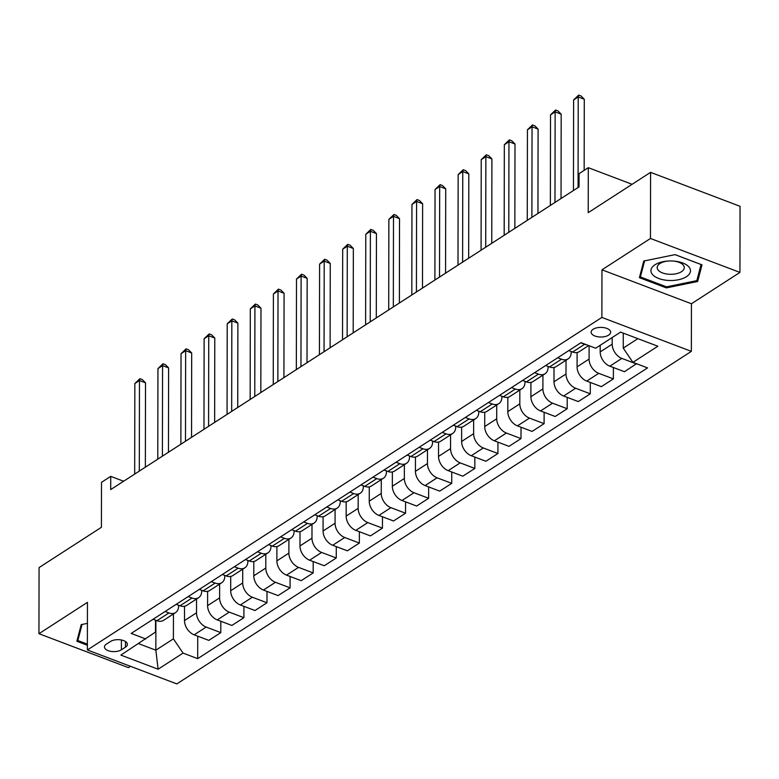 <?xml version="1.0" encoding="UTF-8"?>
<svg xmlns="http://www.w3.org/2000/svg" width="779" height="779" viewBox="0 0 779 779"><rect width="100%" height="100%" fill="white"/><g stroke="black" fill="none" stroke-linecap="round" stroke-linejoin="round"><path stroke-width="1.17" d="M593.14 329.264A9.738 4.82 -179.9 0 0 591.144 332.185A9.738 4.82 -179.9 0 0 597.756 336.762A9.738 4.82 -179.9 0 0 608.623 335.136A9.738 4.82 -179.9 0 0 610.619 332.224A9.738 4.82 -179.9 0 0 604.007 327.647A9.738 4.82 -179.9 0 0 593.14 329.264M739.933 272.407L740.05 206.289L650.572 172.354L650.455 238.471L601.963 269.816L601.875 317.423L691.353 351.358L691.44 303.752L739.933 272.407L650.455 238.471M601.875 317.423L87.365 649.968L176.843 683.904L691.353 351.358M87.365 649.968L87.443 602.362L38.95 633.707L128.428 667.642L130.473 666.318M38.95 633.707L39.067 567.589L101.416 527.286L101.494 482.328L110.735 476.358L110.706 489.582L579.04 186.892L579.06 173.668L588.301 167.689L588.213 212.657L650.572 172.354M121.388 649.803L125.458 647.174A9.436 4.664 -179.9 0 0 127.396 644.35A9.436 4.664 -179.9 0 0 120.988 639.91A9.436 4.664 -179.9 0 0 110.462 641.487L106.402 644.116A9.436 4.664 -179.9 0 0 104.464 646.94A9.436 4.664 -179.9 0 0 110.871 651.371A9.436 4.664 -179.9 0 0 121.388 649.803L121.407 639.987M138.584 643.649L155.849 650.192L173.396 638.858L183.055 653.104L197.691 658.654L647.534 367.902L632.908 362.352L623.249 348.106L637.874 338.651M183.055 653.104L158.118 669.219L120.872 655.1L155.508 632.061L155.527 620.172M632.908 362.352L657.846 346.227L620.6 332.107L595.662 348.223L581.037 342.672L131.184 633.424L145.809 638.975M632.09 184.302L588.301 167.689M123.608 481.237L110.735 476.358M155.897 620.318L155.849 650.192L158.118 669.219M557.696 357.765L561.503 359.207A12.172 8.413 57.1 0 0 568.134 358.856A12.172 8.413 57.1 0 0 571.202 352.293L571.202 351.514M534.598 372.683L538.416 374.134A12.172 8.413 57.1 0 0 545.037 373.774A12.172 8.413 57.1 0 0 548.104 367.221L548.104 366.442M511.511 387.611L515.318 389.062A12.172 8.413 57.1 0 0 521.949 388.702A12.172 8.413 57.1 0 0 525.007 382.148L525.017 381.369M488.414 402.539L492.231 403.98A12.172 8.413 57.1 0 0 498.852 403.629A12.172 8.413 57.1 0 0 501.919 397.076L501.919 396.287M465.316 417.466L469.133 418.907A12.172 8.413 57.1 0 0 475.755 418.557A12.172 8.413 57.1 0 0 478.822 412.003L478.822 411.215M442.229 432.394L446.036 433.835A12.172 8.413 57.1 0 0 452.667 433.484A12.172 8.413 57.1 0 0 455.734 426.921L455.734 426.142M419.131 447.312L422.948 448.762A12.172 8.413 57.1 0 0 429.57 448.402A12.172 8.413 57.1 0 0 432.637 441.849L432.637 441.07M396.044 462.239L399.851 463.69A12.172 8.413 57.1 0 0 406.482 463.33A12.172 8.413 57.1 0 0 409.55 456.776L409.55 455.997M372.946 477.167L376.763 478.608A12.172 8.413 57.1 0 0 383.385 478.257A12.172 8.413 57.1 0 0 386.452 471.704L386.452 470.915M349.859 492.094L353.666 493.535A12.172 8.413 57.1 0 0 360.297 493.185A12.172 8.413 57.1 0 0 363.365 486.632L363.365 485.843M326.761 507.022L330.578 508.463A12.172 8.413 57.1 0 0 337.2 508.112A12.172 8.413 57.1 0 0 340.267 501.549L340.267 500.77M303.674 521.94L307.481 523.391A12.172 8.413 57.1 0 0 314.112 523.03A12.172 8.413 57.1 0 0 317.17 516.477L317.18 515.698M280.576 536.867L284.393 538.318A12.172 8.413 57.1 0 0 291.015 537.958A12.172 8.413 57.1 0 0 294.082 531.405L294.082 530.626M257.479 551.795L261.296 553.236A12.172 8.413 57.1 0 0 267.918 552.886A12.172 8.413 57.1 0 0 270.985 546.332L270.985 545.543M234.391 566.722L238.199 568.164A12.172 8.413 57.1 0 0 244.83 567.813A12.172 8.413 57.1 0 0 247.897 561.26L247.897 560.471M211.294 581.65L215.111 583.091A12.172 8.413 57.1 0 0 221.733 582.741A12.172 8.413 57.1 0 0 224.8 576.178L224.8 575.399M188.206 596.568L192.014 598.019A12.172 8.413 57.1 0 0 198.645 597.659A12.172 8.413 57.1 0 0 201.712 591.105L201.712 590.326M165.109 611.496L168.926 612.946A12.172 8.413 57.1 0 0 175.548 612.586A12.172 8.413 57.1 0 0 178.615 606.033L178.615 605.254M173.444 613.949L173.396 638.858M184.526 606.266L184.506 620.581A12.172 8.413 57.1 0 0 194.156 634.827L208.791 640.377L220.798 632.616L220.817 621.253M196.532 599.022L196.512 612.82A12.172 8.413 57.1 0 0 206.162 627.066L220.798 632.616M207.623 591.339L207.594 605.653A12.172 8.413 57.1 0 0 217.253 619.899L231.879 625.449L243.895 617.689L243.915 606.335M219.629 584.094L219.6 597.892A12.172 8.413 57.1 0 0 229.26 612.138L243.895 617.689M230.711 576.411L230.691 590.725A12.172 8.413 57.1 0 0 240.341 604.981L254.976 610.522L266.983 602.761L267.002 591.407M242.727 569.176L242.697 582.965A12.172 8.413 57.1 0 0 252.357 597.22L266.983 602.761M253.808 561.493L253.779 575.808A12.172 8.413 57.1 0 0 263.438 590.054L278.074 595.604L290.08 587.843L290.1 576.479M265.814 554.249L265.795 568.047A12.172 8.413 57.1 0 0 275.445 582.293L290.08 587.843M276.905 546.566L276.876 560.88A12.172 8.413 57.1 0 0 286.536 575.126L301.161 580.676L313.168 572.916L313.187 561.552M288.912 539.321L288.882 553.119A12.172 8.413 57.1 0 0 298.542 567.365L313.168 572.916M299.993 531.638L299.973 545.952A12.172 8.413 57.1 0 0 309.623 560.198L324.259 565.749L336.265 557.988L336.285 546.624M311.999 524.394L311.98 538.192A12.172 8.413 57.1 0 0 321.63 552.438L336.265 557.988M323.09 516.711L323.061 531.025A12.172 8.413 57.1 0 0 332.721 545.271L347.346 550.821L359.353 543.06L359.372 531.706M335.097 509.466L335.067 523.264A12.172 8.413 57.1 0 0 344.727 537.51L359.353 543.06M346.178 501.783L346.158 516.097A12.172 8.413 57.1 0 0 355.808 530.353L370.444 535.894L382.45 528.133L382.47 516.779M358.184 494.548L358.165 508.336A12.172 8.413 57.1 0 0 367.815 522.592L382.45 528.133M369.275 486.865L369.246 501.179A12.172 8.413 57.1 0 0 378.906 515.425L393.531 520.976L405.547 513.215L405.567 501.851M381.282 479.621L381.252 493.419A12.172 8.413 57.1 0 0 390.912 507.665L405.547 513.215M392.363 471.938L392.343 486.252A12.172 8.413 57.1 0 0 401.993 500.498L416.629 506.048L428.635 498.287L428.654 486.924M404.369 464.693L404.35 478.491A12.172 8.413 57.1 0 0 414.009 492.737L428.635 498.287M415.46 457.01L415.431 471.324A12.172 8.413 57.1 0 0 425.091 485.57L439.716 491.121L451.732 483.36L451.752 471.996M427.467 449.765L427.447 463.563A12.172 8.413 57.1 0 0 437.097 477.809L451.732 483.36M438.548 442.082L438.528 456.397A12.172 8.413 57.1 0 0 448.178 470.643L462.814 476.193L474.82 468.432L474.839 457.078M450.564 434.838L450.535 448.636A12.172 8.413 57.1 0 0 460.194 462.882L474.82 468.432M461.645 427.155L461.616 441.469A12.172 8.413 57.1 0 0 471.276 455.725L485.911 461.265L497.917 453.505L497.937 442.151M473.651 419.92L473.632 433.708A12.172 8.413 57.1 0 0 483.282 447.964L497.917 453.505M484.742 412.237L484.713 426.551A12.172 8.413 57.1 0 0 494.373 440.797L508.999 446.348L521.005 438.587L521.024 427.223M496.749 404.992L496.72 418.79A12.172 8.413 57.1 0 0 506.379 433.036L521.005 438.587M507.83 397.309L507.811 411.624A12.172 8.413 57.1 0 0 517.46 425.87L532.096 431.42L544.102 423.659L544.122 412.295M519.836 390.065L519.817 403.863A12.172 8.413 57.1 0 0 529.467 418.109L544.102 423.659M530.927 382.382L530.898 396.696A12.172 8.413 57.1 0 0 540.558 410.942L555.184 416.492L567.19 408.732L567.209 397.368M542.934 375.137L542.905 388.935A12.172 8.413 57.1 0 0 552.564 403.181L567.19 408.732M554.015 367.454L553.996 381.768A12.172 8.413 57.1 0 0 563.645 396.014L578.281 401.565L590.287 393.804L590.307 382.45M566.021 360.21L566.002 374.008A12.172 8.413 57.1 0 0 575.652 388.254L590.287 393.804M577.112 352.527L577.083 366.841A12.172 8.413 57.1 0 0 586.743 381.097L601.369 386.637L613.385 378.876L613.404 367.522M589.119 345.74L589.09 359.08A12.172 8.413 57.1 0 0 598.749 373.336L613.385 378.876M600.19 345.301L600.181 351.923A12.172 8.413 57.1 0 0 609.83 366.169L624.466 371.719L636.472 363.705M612.197 337.541L612.187 344.162A12.172 8.413 57.1 0 0 621.846 358.408L636.472 363.959M623.278 333.12L623.249 348.106M153.103 619.256L156.92 620.707A12.172 8.413 57.1 0 0 163.541 620.347L175.548 612.586M197.691 658.654L197.73 636.18M176.2 604.329L180.007 605.78A12.172 8.413 57.1 0 0 186.639 605.419L198.645 597.659M199.288 589.411L203.105 590.852A12.172 8.413 57.1 0 0 209.726 590.501L221.733 582.741M222.385 574.483L226.192 575.924A12.172 8.413 57.1 0 0 232.824 575.574L244.83 567.813M245.473 559.556L249.29 560.997A12.172 8.413 57.1 0 0 255.911 560.646L267.918 552.886M268.57 544.628L272.377 546.079A12.172 8.413 57.1 0 0 279.009 545.719L291.015 537.958M291.658 529.701L295.475 531.151A12.172 8.413 57.1 0 0 302.096 530.791L314.112 523.03M314.755 514.783L318.562 516.224A12.172 8.413 57.1 0 0 325.194 515.873L337.2 508.112M337.843 499.855L341.66 501.296A12.172 8.413 57.1 0 0 348.281 500.946L360.297 493.185M360.94 484.928L364.757 486.369A12.172 8.413 57.1 0 0 371.379 486.018L383.385 478.257M384.037 470L387.845 471.451A12.172 8.413 57.1 0 0 394.476 471.091L406.482 463.33M407.125 455.072L410.942 456.523A12.172 8.413 57.1 0 0 417.563 456.163L429.57 448.402M430.222 440.154L434.03 441.596A12.172 8.413 57.1 0 0 440.661 441.245L452.667 433.484M453.31 425.227L457.127 426.668A12.172 8.413 57.1 0 0 463.748 426.317L475.755 418.557M476.407 410.299L480.215 411.74A12.172 8.413 57.1 0 0 486.846 411.39L498.852 403.629M499.495 395.372L503.312 396.823A12.172 8.413 57.1 0 0 509.933 396.462L521.949 388.702M522.592 380.444L526.4 381.895A12.172 8.413 57.1 0 0 533.031 381.535L545.037 373.774M545.68 365.526L549.497 366.967A12.172 8.413 57.1 0 0 556.128 366.617L568.134 358.856M568.777 350.599L572.594 352.04A12.172 8.413 57.1 0 0 579.216 351.689L588.671 345.574M580.783 342.838L584.601 344.279A12.172 8.413 57.1 0 0 586.704 344.824M87.414 623.366L81.22 624.631L76.868 641.263L87.375 645.246M601.963 269.816L691.44 303.752M675.072 254.626L643.766 261.043L639.413 277.675L666.366 287.899L697.663 281.482L702.015 264.85L675.072 254.626M697.672 277.412L697.663 281.482M666.366 286.799L666.366 287.899M145.361 467.186L145.507 382.83L139.46 380.541L139.305 471.1M134.845 383.521L139.899 378.682L139.46 380.541L134.845 383.521L134.689 474.08M139.899 378.682L142.314 379.597L145.507 382.83M168.459 452.258L168.605 367.902L162.558 365.614L162.402 456.173M157.942 368.603L162.996 363.754L162.558 365.614L157.942 368.603L157.777 459.152M162.996 363.754L165.411 364.679L168.605 367.902M191.546 437.331L191.692 352.984L185.645 350.686L185.49 441.245M181.03 353.676L186.084 348.836L185.645 350.686L181.03 353.676L180.874 444.234M186.084 348.836L188.499 349.752L191.692 352.984M214.644 422.403L214.79 338.057L208.743 335.759L208.587 426.317M204.127 338.748L209.181 333.909L208.743 335.759L204.127 338.748L203.971 429.307M209.181 333.909L211.596 334.824L214.79 338.057M237.731 407.475L237.887 323.129L231.84 320.841L231.675 411.39M227.215 323.821L232.269 318.981L231.84 320.841L227.215 323.821L227.059 414.379M232.269 318.981L234.693 319.896L237.887 323.129M87.375 644.155L77.842 640.533L82.048 624.466M77.851 637.524L77.842 640.533M686.435 276.691A19.777 9.786 -179.9 0 0 674.03 261.092A19.777 9.786 -179.9 0 0 667.437 261.082A19.777 9.786 -179.9 0 0 654.993 264.772A19.777 9.786 -179.9 0 0 658.713 278.493A19.777 9.786 -179.9 0 0 686.435 276.691M668.012 261.033A13.545 6.699 -179.9 0 0 659.959 263.526A13.545 6.699 -179.9 0 0 657.184 267.577A13.545 6.699 -179.9 0 0 666.376 273.945A13.545 6.699 -179.9 0 0 681.489 271.686A13.545 6.699 -179.9 0 0 684.264 267.625A13.545 6.699 -179.9 0 0 673.455 261.043M640.396 273.935L640.387 276.944L644.593 260.877M675.004 254.645L701.042 264.519L696.825 280.635L666.503 286.847L640.387 276.944M260.829 392.558L260.975 308.202L254.928 305.913L254.772 396.472M250.312 308.893L255.366 304.053L254.928 305.913L250.312 308.893L250.156 399.452M255.366 304.053L257.781 304.969L260.975 308.202M283.926 377.63L284.072 293.274L278.025 290.986L277.86 381.544M273.4 293.975L278.454 289.126L278.025 290.986L273.4 293.975L273.244 384.524M278.454 289.126L280.878 290.051L284.072 293.274M307.014 362.702L307.16 278.356L301.113 276.058L300.957 366.617M296.497 279.048L301.551 274.208L301.113 276.058L296.497 279.048L296.341 369.606M301.551 274.208L303.966 275.123L307.16 278.356M330.111 347.775L330.257 263.429L324.21 261.131L324.054 351.689M319.594 264.12L324.639 259.28L324.21 261.131L319.594 264.12L319.429 354.679M324.639 259.28L327.063 260.196L330.257 263.429M353.199 332.847L353.345 248.501L347.298 246.213L347.142 336.762M342.682 249.192L347.736 244.353L347.298 246.213L342.682 249.192L342.526 339.751M347.736 244.353L350.151 245.268L353.345 248.501M376.296 317.929L376.442 233.573L370.395 231.285L370.239 321.844M365.779 234.265L370.833 229.425L370.395 231.285L365.779 234.265L365.614 324.824M370.833 229.425L373.248 230.341L376.442 233.573M399.384 303.002L399.53 218.646L393.492 216.358L393.327 306.916M388.867 219.347L393.921 214.498L393.492 216.358L388.867 219.347L388.711 309.896M393.921 214.498L396.336 215.423L399.53 218.646M422.481 288.074L422.627 203.728L416.58 201.43L416.424 291.989M411.964 204.419L417.018 199.58L416.58 201.43L411.964 204.419L411.809 294.978M417.018 199.58L419.433 200.495L422.627 203.728M445.569 273.147L445.724 188.8L439.677 186.502L439.512 277.061M435.052 189.492L440.106 184.652L439.677 186.502L435.052 189.492L434.896 280.05M440.106 184.652L442.53 185.568L445.724 188.8M468.666 258.219L468.812 173.873L462.765 171.584L462.609 262.133M458.149 174.564L463.203 169.725L462.765 171.584L458.149 174.564L457.994 265.123M463.203 169.725L465.618 170.64L468.812 173.873M491.763 243.301L491.909 158.945L485.862 156.657L485.707 247.216M481.237 159.637L486.291 154.797L485.862 156.657L481.237 159.637L481.081 250.195M486.291 154.797L488.715 155.712L491.909 158.945M514.851 228.374L514.997 144.018L508.95 141.729L508.794 232.288M504.334 144.719L509.388 139.869L508.95 141.729L504.334 144.719L504.179 235.268M509.388 139.869L511.803 140.795L514.997 144.018M537.948 213.446L538.094 129.1L532.047 126.802L531.891 217.36M527.432 129.791L532.476 124.952L532.047 126.802L527.432 129.791L527.266 220.35M532.476 124.952L534.9 125.867L538.094 129.1M561.036 198.518L561.182 114.172L555.135 111.874L554.979 202.433M550.519 114.864L555.573 110.024L555.135 111.874L550.519 114.864L550.364 205.422M555.573 110.024L557.988 110.939L561.182 114.172M584.153 170.367L584.279 99.245L578.232 96.956L578.076 187.505M573.617 99.936L578.67 95.096L578.232 96.956L573.617 99.936L573.451 190.495M578.67 95.096L581.085 96.012L584.279 99.245M196.512 612.82L184.506 620.581M219.6 597.892L207.594 605.653M242.697 582.965L230.691 590.725M265.795 568.047L253.779 575.808M288.882 553.119L276.876 560.88M311.98 538.192L299.973 545.952M335.067 523.264L323.061 531.025M358.165 508.336L346.158 516.097M381.252 493.419L369.246 501.179M404.35 478.491L392.343 486.252M427.447 463.563L415.431 471.324M450.535 448.636L438.528 456.397M473.632 433.708L461.616 441.469M496.72 418.79L484.713 426.551M519.817 403.863L507.811 411.624M542.905 388.935L530.898 396.696M566.002 374.008L553.996 381.768M589.09 359.08L577.083 366.841M612.187 344.162L600.181 351.923M206.162 627.066L194.156 634.827M168.926 612.946L156.92 620.707M192.014 598.019L180.007 605.78M229.26 612.138L217.253 619.899M215.111 583.091L203.105 590.852M252.357 597.22L240.341 604.981M238.199 568.164L226.192 575.924M275.445 582.293L263.438 590.054M261.296 553.236L249.29 560.997M298.542 567.365L286.536 575.126M284.393 538.318L272.377 546.079M321.63 552.438L309.623 560.198M307.481 523.391L295.475 531.151M344.727 537.51L332.721 545.271M330.578 508.463L318.562 516.224M367.815 522.592L355.808 530.353M353.666 493.535L341.66 501.296M390.912 507.665L378.906 515.425M376.763 478.608L364.757 486.369M414.009 492.737L401.993 500.498M399.851 463.69L387.845 471.451M437.097 477.809L425.091 485.57M422.948 448.762L410.942 456.523M460.194 462.882L448.178 470.643M446.036 433.835L434.03 441.596M483.282 447.964L471.276 455.725M469.133 418.907L457.127 426.668M506.379 433.036L494.373 440.797M492.231 403.98L480.215 411.74M529.467 418.109L517.46 425.87M515.318 389.062L503.312 396.823M552.564 403.181L540.558 410.942M538.416 374.134L526.4 381.895M575.652 388.254L563.645 396.014M561.503 359.207L549.497 366.967M598.749 373.336L586.743 381.097M584.601 344.279L572.594 352.04M621.846 358.408L609.83 366.169M125.468 641.516L125.458 647.174"/></g></svg>

